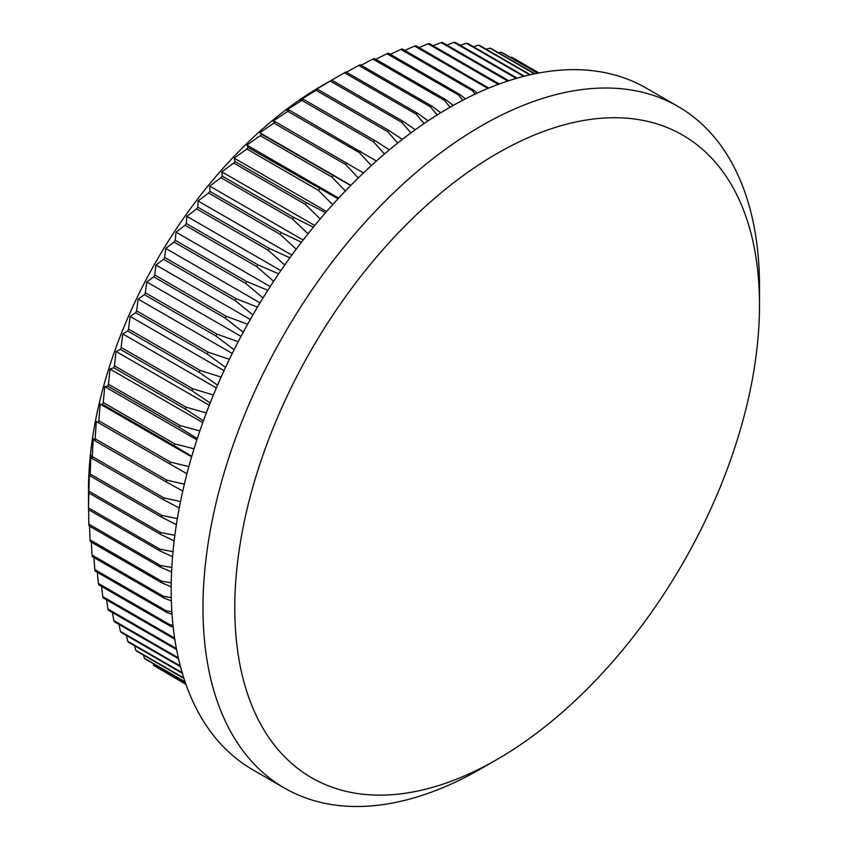 <?xml version="1.0" encoding="UTF-8"?>
<svg xmlns="http://www.w3.org/2000/svg" width="848" height="848" viewBox="0 0 848 848"><rect width="100%" height="100%" fill="white"/><g stroke="black" fill="none" stroke-linecap="round" stroke-linejoin="round"><path stroke-width="1.27" d="M173.013 551.645L160.039 549.218L88.489 507.899A353.054 203.838 120 0 0 88.489 508.768L88.489 490.409A330.572 190.853 -60 0 1 322.229 85.553L344.511 72.78A353.054 203.838 120 0 1 346.016 71.963L417.566 113.272L428.092 120.851M185.988 684.442L163.484 671.15M185.807 683.933L153.7 665.394A353.054 203.838 120 0 0 154.718 666.083L185.85 684.06M153.7 665.394L153.149 663.592M185.055 681.771L144.393 658.292A353.054 203.838 120 0 0 145.347 659.087L185.161 682.078M144.393 658.292L143.513 655.112M183.815 677.997L135.722 650.236A353.054 203.838 120 0 0 136.602 651.126L183.963 678.464M135.722 650.236L134.62 645.752M182.182 672.687L127.709 641.247A353.054 203.838 120 0 0 128.525 642.233L182.373 673.323M127.709 641.247L126.458 635.512M180.306 665.945L120.384 631.347A353.054 203.838 120 0 0 121.126 632.428L180.518 666.719M120.384 631.347L119.059 624.425M178.334 657.857L113.77 620.588A353.054 203.838 120 0 0 114.438 621.754L178.546 658.769M113.77 620.588L112.434 612.532M176.405 648.54L107.887 608.981A353.054 203.838 120 0 0 108.47 610.242L176.596 649.579M107.887 608.981L106.594 599.854M102.756 596.589A353.054 203.838 120 0 0 103.255 597.925L174.815 639.233A353.054 203.838 -60 0 1 174.306 637.897L102.756 596.589L101.559 586.434M98.389 583.435A353.054 203.838 120 0 0 98.813 584.855L170.363 626.163A353.054 203.838 -60 0 1 169.939 624.743L98.389 583.435L97.329 572.315M94.806 569.57A353.054 203.838 120 0 0 95.146 571.054L166.706 612.373A353.054 203.838 -60 0 1 166.356 610.878L94.806 569.57L93.916 557.539M92.019 555.037A353.054 203.838 120 0 0 92.273 556.595L163.823 597.904A353.054 203.838 -60 0 1 163.569 596.345L92.019 555.037L91.33 542.148M90.026 539.879A353.054 203.838 120 0 0 90.206 541.501L161.756 582.809A353.054 203.838 -60 0 1 161.586 581.187L90.026 539.879L89.57 526.195M88.849 524.149A353.054 203.838 120 0 0 88.934 525.834L160.495 567.142A353.054 203.838 -60 0 1 160.41 565.457L88.849 524.149L88.648 509.722M88.489 508.768A353.054 203.838 120 0 0 88.489 509.637L160.039 550.946A353.054 203.838 -60 0 1 160.039 549.218M88.489 507.899L88.849 492.964A353.054 203.838 120 0 1 88.934 491.183L89.358 471.838L90.026 475.876A353.054 203.838 120 0 1 90.206 474.053L90.916 455.323L92.019 458.429A353.054 203.838 120 0 1 92.273 456.574L93.238 438.48L94.806 440.674A353.054 203.838 120 0 1 95.146 438.787L96.322 421.371L98.389 422.664A353.054 203.838 120 0 1 98.813 420.767L100.159 404.072L102.756 404.475A353.054 203.838 120 0 1 103.255 402.556L104.739 386.614L107.887 386.147A353.054 203.838 120 0 1 108.47 384.218L110.039 369.06L113.77 367.756A353.054 203.838 120 0 1 114.438 365.817L116.049 351.475L120.384 349.355A353.054 203.838 120 0 1 121.126 347.426L122.748 333.911L127.709 330.996A353.054 203.838 120 0 1 128.525 329.077L130.115 316.421L135.722 312.753A353.054 203.838 120 0 1 136.602 310.845L138.118 299.079L144.393 294.68A353.054 203.838 120 0 1 145.347 292.793L146.746 281.918L153.7 276.84A353.054 203.838 120 0 1 154.718 274.975L155.958 265.011L163.611 259.276A353.054 203.838 120 0 1 164.682 257.442L165.72 248.411L174.084 242.062A353.054 203.838 120 0 1 175.218 240.27L176.024 232.172L185.097 225.239A353.054 203.838 120 0 1 186.284 223.501L186.804 216.335L196.609 208.884A353.054 203.838 120 0 1 197.838 207.188L198.05 200.965L208.576 193.026A353.054 203.838 120 0 1 209.859 191.394L209.721 186.104L220.968 177.73A353.054 203.838 120 0 1 222.293 176.161L221.763 171.815L233.741 163.049A353.054 203.838 120 0 1 235.108 161.544L234.154 158.12L246.863 149.015A353.054 203.838 120 0 1 248.263 147.584L246.853 145.082L260.272 135.691A353.054 203.838 120 0 1 261.703 134.334L259.806 132.744L273.946 123.119A353.054 203.838 120 0 1 275.399 121.836L272.982 121.137L287.822 111.332A353.054 203.838 120 0 1 289.295 110.134L286.327 110.314L301.867 100.371A353.054 203.838 120 0 1 303.351 99.258L299.81 100.287L316.028 90.27A353.054 203.838 120 0 1 317.523 89.252L313.389 91.107L330.254 81.058A353.054 203.838 120 0 1 331.759 80.147L322.229 85.553M481.251 768.574A393.536 227.211 -60 0 1 481.24 768.574L497.151 759.395A371.042 214.226 120 0 0 497.151 759.395A371.042 214.226 120 0 0 759.511 304.962A371.042 214.226 120 0 0 497.14 153.477A371.042 214.226 120 0 0 234.779 607.921A371.042 214.226 120 0 0 497.14 759.395L481.24 768.574A393.536 227.211 -60 0 1 284.483 788.068A393.536 227.211 -60 0 1 224.158 472.728A393.536 227.211 -60 0 1 481.24 125.939A393.536 227.211 -60 0 1 678.008 106.445A393.536 227.211 -60 0 1 759.511 286.603A393.536 227.211 -60 0 1 759.395 295.984M284.483 788.068L252.672 769.708A393.536 227.211 -60 0 1 192.358 454.369A393.536 227.211 -60 0 1 449.44 107.579A393.536 227.211 -60 0 1 646.208 88.086L678.008 106.445M415.266 129.744L403.309 121.455A353.054 203.838 -60 0 0 401.814 122.366L410.93 132.903M401.814 122.366L330.254 81.058M403.309 121.455L331.759 80.147M402.334 139.422L389.073 130.571L317.523 89.252M397.701 143.047L387.578 131.578A353.054 203.838 -60 0 1 389.073 130.571M387.578 131.578L316.028 90.27M389.359 149.852L374.901 140.577L303.351 99.258M384.483 153.954L373.417 141.68A353.054 203.838 -60 0 1 374.901 140.577M373.417 141.68L301.867 100.371M376.385 161.025L289.295 110.134M371.329 165.604L359.372 152.64A353.054 203.838 -60 0 1 360.845 151.453M359.372 152.64L287.822 111.332M363.474 172.928L275.399 121.836M358.269 177.953L345.496 164.427A353.054 203.838 -60 0 1 346.949 163.155M345.496 164.427L273.946 123.119M350.669 185.532L261.703 134.334M345.369 190.991L331.833 177.009A353.054 203.838 -60 0 1 333.253 175.653M331.833 177.009L260.272 135.691M338.023 198.792L248.263 147.584M332.66 204.665L318.413 190.334A353.054 203.838 -60 0 1 319.813 188.892M318.413 190.334L246.863 149.015M325.568 212.689L306.669 202.852L235.108 161.544M320.205 218.943L305.301 204.357A353.054 203.838 -60 0 1 306.669 202.852M305.301 204.357L233.741 163.049M313.368 227.179L293.853 217.47L222.293 176.161M308.036 233.794L292.528 219.038A353.054 203.838 -60 0 1 293.853 217.47M292.528 219.038L220.968 177.73M301.453 242.221L281.419 232.702L209.859 191.394M296.196 249.174L280.126 234.334A353.054 203.838 -60 0 1 281.419 232.702M280.126 234.334L208.576 193.026M289.868 257.781L269.399 248.496L197.838 207.188M284.727 265.021L268.159 250.192A353.054 203.838 -60 0 1 269.399 248.496M268.159 250.192L196.609 208.884M278.653 273.819L257.834 264.809L186.284 223.501M273.66 281.303L256.647 266.558A353.054 203.838 -60 0 1 257.834 264.809M256.647 266.558L185.097 225.239M267.851 290.27L246.768 281.578L175.218 240.27M263.028 297.966L245.634 283.37A353.054 203.838 -60 0 1 246.768 281.578M245.634 283.37L174.084 242.062M257.485 307.093L236.242 298.761L164.682 257.442M252.874 314.958L235.161 300.584A353.054 203.838 -60 0 1 236.242 298.761M235.161 300.584L163.611 259.276M247.595 324.243L226.268 316.283L154.718 274.975M243.217 332.225L225.261 318.148A353.054 203.838 -60 0 1 226.268 316.283M225.261 318.148L153.7 276.84M238.214 341.67L216.908 334.101L145.347 292.793M234.101 349.715L215.954 335.999A353.054 203.838 -60 0 1 216.908 334.101M215.954 335.999L144.393 294.68M229.373 359.298L208.163 352.153L136.602 310.845M225.536 367.385L207.283 354.072A353.054 203.838 -60 0 1 208.163 352.153M207.283 354.072L135.722 312.753M221.095 377.106L200.075 370.385L128.525 329.077M217.554 385.162L199.269 372.314A353.054 203.838 -60 0 1 200.075 370.385M199.269 372.314L127.709 330.996M213.399 395.009L192.676 388.734L121.126 347.426M210.166 402.991L191.945 390.663A353.054 203.838 -60 0 1 192.676 388.734M191.945 390.663L120.384 349.355M206.308 412.976L185.988 407.135L114.438 365.817M203.403 420.831L185.33 409.065A353.054 203.838 -60 0 1 185.988 407.135M185.33 409.065L113.77 367.756M199.852 430.922L180.03 425.526L108.47 384.218M197.277 438.607L179.447 427.466A353.054 203.838 -60 0 1 180.03 425.526M179.447 427.466L107.887 386.147M194.033 448.815L174.815 443.864L103.255 402.556M191.786 456.277L174.306 445.783A353.054 203.838 -60 0 1 174.815 443.864M174.306 445.783L102.756 404.475M188.871 466.591L170.363 462.075L98.813 420.767M186.952 473.767L169.939 463.983A353.054 203.838 -60 0 1 170.363 462.075M169.939 463.983L98.389 422.664M184.366 484.187L166.706 480.106L95.146 438.787M182.776 491.034L166.356 481.982A353.054 203.838 -60 0 1 166.706 480.106M166.356 481.982L94.806 440.674M180.529 501.539L163.823 497.882L92.273 456.574M179.257 508.016L163.569 499.737A353.054 203.838 -60 0 1 163.823 497.882M163.569 499.737L92.019 458.429M177.359 518.605L161.756 515.372L90.206 474.053M176.384 524.658L161.586 517.185A353.054 203.838 -60 0 1 161.756 515.372M161.586 517.185L90.026 475.876M174.858 535.332L160.495 532.502L88.934 491.183M174.158 540.907L160.41 534.272A353.054 203.838 -60 0 1 160.495 532.502M160.41 534.272L88.849 492.964M160.039 550.946L172.557 556.712M171.805 567.492L160.41 565.457M160.495 567.142L171.582 572.018M171.232 582.841L161.586 581.187M161.756 582.809L171.179 586.763M171.264 597.607L163.569 596.345M163.823 597.904L171.349 600.903M171.858 611.747L166.356 610.878M166.706 612.373L172.038 614.397M172.992 625.209L169.939 624.743M170.363 626.163L173.215 627.191M539.01 72.97L512.658 57.749A353.054 203.838 120 0 0 511.588 57.166L538.968 72.981M537.802 73.193L502.186 52.629A353.054 203.838 120 0 0 501.051 52.152L537.579 73.235M534.897 73.765L491.172 48.527A353.054 203.838 120 0 0 489.985 48.156L534.494 73.85M530.392 74.741L479.661 45.453A353.054 203.838 120 0 0 478.431 45.198L529.83 74.868M524.414 76.172L467.693 43.428A353.054 203.838 120 0 0 466.411 43.269L523.714 76.352M517.142 78.143L455.302 42.442A353.054 203.838 120 0 0 453.977 42.4L516.305 78.387M508.726 80.73L442.518 42.506A353.054 203.838 120 0 0 441.161 42.58L507.782 81.037M499.313 83.994L429.406 43.63A353.054 203.838 120 0 0 428.007 43.81L498.274 84.376M488.724 88.118L415.997 45.792A353.054 203.838 120 0 0 414.566 46.078L486.116 87.397A353.054 203.838 -60 0 1 487.547 87.111M486.116 87.397L487.208 88.754M477.265 93.121L473.884 90.312L402.323 49.004A353.054 203.838 120 0 0 400.871 49.396L472.431 90.704A353.054 203.838 -60 0 1 473.884 90.312M472.431 90.704L475.166 94.107M465.414 98.887L459.998 94.541L388.448 53.233A353.054 203.838 120 0 0 386.974 53.742L458.535 95.05A353.054 203.838 -60 0 1 459.998 94.541M458.535 95.05L462.764 100.255M453.224 105.428L445.963 99.799L374.403 58.48A353.054 203.838 120 0 0 372.919 59.095L444.479 100.403A353.054 203.838 -60 0 1 445.963 99.799M444.479 100.403L450.076 107.208M440.769 112.742L431.802 106.042L360.241 64.734A353.054 203.838 120 0 0 358.746 65.444L430.307 106.763A353.054 203.838 -60 0 1 431.802 106.042M430.307 106.763L437.176 114.978M424.106 123.543L416.071 114.088A353.054 203.838 -60 0 1 417.566 113.272M416.071 114.088L344.511 72.78M346.408 72.186L358.746 65.444M361.131 65.243L372.919 59.095M375.791 59.286L386.974 53.742M390.356 54.336L400.871 49.396M404.782 50.424L414.566 46.078M419.029 47.552L428.007 43.81M433.052 45.728L441.161 42.58M446.811 44.986L453.977 42.4M460.273 45.315L466.411 43.269M473.396 46.714L478.431 45.198M486.158 49.205L489.985 48.156M498.518 52.767L501.051 52.152M510.454 57.41L511.588 57.166M191.616 456.871L100.159 404.072M196.884 439.815L104.739 386.614M202.767 422.601L110.039 369.06M209.265 405.291L116.049 351.475M216.357 387.949L122.748 333.911M224.02 370.64L130.115 316.421M232.246 353.425L138.118 299.079M241.012 336.349L146.746 281.918M250.287 319.473L155.958 265.011M260.029 302.863L165.72 248.411M270.226 286.56L176.024 232.172M280.836 270.618L186.804 216.335M291.818 255.1L198.05 200.965M303.139 240.048L209.721 186.104M314.746 225.494L221.763 171.815M326.607 211.502L234.154 158.12M338.659 198.093L246.853 145.082M350.871 185.32L259.806 132.744M759.511 304.962L759.511 286.603"/></g></svg>
